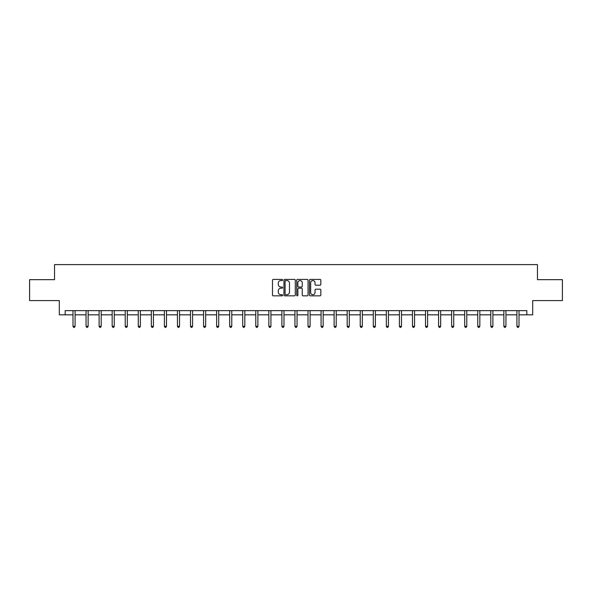 <?xml version="1.0" encoding="UTF-8"?>
<svg xmlns="http://www.w3.org/2000/svg" width="592" height="592" viewBox="0 0 592 592"><rect width="100%" height="100%" fill="white"/><g stroke="black" fill="none" stroke-linecap="round" stroke-linejoin="round"><path stroke-width="0.89" d="M282.606 279.979A0.577 0.577 0 0 0 282.036 279.409L273.304 279.409A0.821 0.821 0 0 0 272.483 280.231L272.483 295.016A0.821 0.821 0 0 0 273.304 295.837L282.036 295.837A0.577 0.577 0 0 0 282.606 295.26A0.577 0.577 0 0 0 282.036 294.69L280.904 294.69A2.627 2.627 0 0 1 278.277 292.056L278.277 290.827A2.627 2.627 0 0 1 280.904 288.2L282.036 288.2A0.577 0.577 0 0 0 282.606 287.623A0.577 0.577 0 0 0 282.036 287.046L280.904 287.046A2.627 2.627 0 0 1 278.277 284.419L278.277 283.183A2.627 2.627 0 0 1 280.904 280.556L282.036 280.556A0.577 0.577 0 0 0 282.606 279.979M320.006 285.196A0.821 0.821 0 0 0 320.827 284.375L320.827 280.231A0.821 0.821 0 0 0 320.006 279.409L310.312 279.409A0.821 0.821 0 0 0 309.49 280.231L309.49 295.016A0.821 0.821 0 0 0 310.312 295.837L320.006 295.837A0.821 0.821 0 0 0 320.827 295.016L320.827 290.006A0.821 0.821 0 0 0 320.006 289.185L315.862 289.185A0.821 0.821 0 0 0 315.04 290.006L315.04 292.492A2.198 2.198 0 0 1 312.842 294.69A2.198 2.198 0 0 1 310.645 292.492L310.645 282.754A2.198 2.198 0 0 1 312.842 280.556A2.198 2.198 0 0 1 315.04 282.754L315.04 284.375A0.821 0.821 0 0 0 315.862 285.196L320.006 285.196M65.172 314.826L65.172 310.637L526.828 310.637L526.828 314.826L532.689 314.826L532.689 300.595L562.4 300.595L562.4 279.668L537.462 279.668L537.462 264.609L54.538 264.609L54.538 279.668L29.6 279.668L29.6 300.595L59.311 300.595L59.311 314.826L72.994 314.826M295.282 280.231A0.821 0.821 0 0 0 294.461 279.409L284.767 279.409A0.821 0.821 0 0 0 283.945 280.231L283.945 295.016A0.821 0.821 0 0 0 284.767 295.837L294.461 295.837A0.821 0.821 0 0 0 295.282 295.016L295.282 280.231M297.539 279.409L307.233 279.409A0.821 0.821 0 0 1 308.055 280.231L308.055 295.016A0.821 0.821 0 0 1 307.233 295.837L303.089 295.837A0.821 0.821 0 0 1 302.26 295.016L302.26 289.022A0.821 0.821 0 0 0 301.439 288.2L298.694 288.2A0.821 0.821 0 0 0 297.872 289.022L297.872 295.26A0.577 0.577 0 0 1 297.295 295.837A0.577 0.577 0 0 1 296.718 295.26L296.718 280.231A0.821 0.821 0 0 1 297.539 279.409M75.088 314.826L86.055 314.826M88.141 314.826L99.108 314.826M101.202 314.826L112.162 314.826M114.256 314.826L125.223 314.826M127.317 314.826L138.276 314.826M140.371 314.826L151.337 314.826M153.424 314.826L164.391 314.826M166.485 314.826L177.445 314.826M179.539 314.826L190.506 314.826M192.592 314.826L203.559 314.826M205.653 314.826L216.613 314.826M218.707 314.826L229.674 314.826M231.768 314.826L242.727 314.826M244.822 314.826L255.788 314.826M257.875 314.826L268.842 314.826M270.936 314.826L281.896 314.826M283.99 314.826L294.957 314.826M297.043 314.826L308.01 314.826M310.104 314.826L321.064 314.826M323.158 314.826L334.125 314.826M336.212 314.826L347.178 314.826M349.273 314.826L360.232 314.826M362.326 314.826L373.293 314.826M375.387 314.826L386.347 314.826M388.441 314.826L399.408 314.826M401.494 314.826L412.461 314.826M414.555 314.826L425.515 314.826M427.609 314.826L438.576 314.826M440.663 314.826L451.629 314.826M453.724 314.826L464.683 314.826M466.777 314.826L477.744 314.826M479.838 314.826L490.798 314.826M492.892 314.826L503.859 314.826M505.945 314.826L516.912 314.826M519.006 314.826L526.828 314.826M285.67 280.556A0.577 0.577 0 0 0 285.092 281.133L285.092 294.113A0.577 0.577 0 0 0 285.67 294.69L286.861 294.69A2.627 2.627 0 0 0 289.488 292.056L289.488 283.183A2.627 2.627 0 0 0 286.861 280.556L285.67 280.556M302.26 282.798A2.198 2.198 0 0 0 300.07 280.601A2.198 2.198 0 0 0 297.872 282.798L297.872 286.225A0.821 0.821 0 0 0 298.694 287.046L301.439 287.046A0.821 0.821 0 0 0 302.26 286.225L302.26 282.798M75.199 310.637L75.147 310.763A0.836 0.836 0 0 0 75.088 311.074L75.088 326.303L72.994 326.303L72.994 311.074A0.836 0.836 0 0 0 72.934 310.763L72.883 310.637M75.088 326.303L74.459 327.391L73.623 327.391L72.994 326.303M88.252 310.637L88.208 310.763A0.836 0.836 0 0 0 88.141 311.074L88.141 326.303L86.055 326.303L86.055 311.074A0.836 0.836 0 0 0 85.988 310.763L85.944 310.637M88.141 326.303L87.52 327.391L86.676 327.391L86.055 326.303M101.313 310.637L101.262 310.763A0.836 0.836 0 0 0 101.202 311.074L101.202 326.303L99.108 326.303L99.108 311.074A0.836 0.836 0 0 0 99.049 310.763L98.997 310.637M101.202 326.303L100.573 327.391L99.737 327.391L99.108 326.303M114.367 310.637L114.315 310.763A0.836 0.836 0 0 0 114.256 311.074L114.256 326.303L112.162 326.303L112.162 311.074A0.836 0.836 0 0 0 112.103 310.763L112.058 310.637M114.256 326.303L113.627 327.391L112.791 327.391L112.162 326.303M127.421 310.637L127.376 310.763A0.836 0.836 0 0 0 127.317 311.074L127.317 326.303L125.223 326.303L125.223 311.074A0.836 0.836 0 0 0 125.164 310.763L125.112 310.637M127.317 326.303L126.688 327.391L125.852 327.391L125.223 326.303M140.482 310.637L140.43 310.763A0.836 0.836 0 0 0 140.371 311.074L140.371 326.303L138.276 326.303L138.276 311.074A0.836 0.836 0 0 0 138.217 310.763L138.165 310.637M140.371 326.303L139.742 327.391L138.905 327.391L138.276 326.303M153.535 310.637L153.483 310.763A0.836 0.836 0 0 0 153.424 311.074L153.424 326.303L151.337 326.303L151.337 311.074A0.836 0.836 0 0 0 151.271 310.763L151.226 310.637M153.424 326.303L152.795 327.391L151.959 327.391L151.337 326.303M166.589 310.637L166.544 310.763A0.836 0.836 0 0 0 166.485 311.074L166.485 326.303L164.391 326.303L164.391 311.074A0.836 0.836 0 0 0 164.332 310.763L164.28 310.637M166.485 326.303L165.856 327.391L165.02 327.391L164.391 326.303M179.65 310.637L179.598 310.763A0.836 0.836 0 0 0 179.539 311.074L179.539 326.303L177.445 326.303L177.445 311.074A0.836 0.836 0 0 0 177.385 310.763L177.334 310.637M179.539 326.303L178.91 327.391L178.074 327.391L177.445 326.303M192.703 310.637L192.659 310.763A0.836 0.836 0 0 0 192.592 311.074L192.592 326.303L190.506 326.303L190.506 311.074A0.836 0.836 0 0 0 190.439 310.763L190.395 310.637M192.592 326.303L191.971 327.391L191.127 327.391L190.506 326.303M205.764 310.637L205.713 310.763A0.836 0.836 0 0 0 205.653 311.074L205.653 326.303L203.559 326.303L203.559 311.074A0.836 0.836 0 0 0 203.5 310.763L203.448 310.637M205.653 326.303L205.024 327.391L204.188 327.391L203.559 326.303M218.818 310.637L218.766 310.763A0.836 0.836 0 0 0 218.707 311.074L218.707 326.303L216.613 326.303L216.613 311.074A0.836 0.836 0 0 0 216.554 310.763L216.509 310.637M218.707 326.303L218.078 327.391L217.242 327.391L216.613 326.303M231.872 310.637L231.827 310.763A0.836 0.836 0 0 0 231.768 311.074L231.768 326.303L229.674 326.303L229.674 311.074A0.836 0.836 0 0 0 229.615 310.763L229.563 310.637M231.768 326.303L231.139 327.391L230.303 327.391L229.674 326.303M244.933 310.637L244.881 310.763A0.836 0.836 0 0 0 244.822 311.074L244.822 326.303L242.727 326.303L242.727 311.074A0.836 0.836 0 0 0 242.668 310.763L242.616 310.637M244.822 326.303L244.193 327.391L243.356 327.391L242.727 326.303M257.986 310.637L257.934 310.763A0.836 0.836 0 0 0 257.875 311.074L257.875 326.303L255.788 326.303L255.788 311.074A0.836 0.836 0 0 0 255.722 310.763L255.677 310.637M257.875 326.303L257.246 327.391L256.41 327.391L255.788 326.303M271.04 310.637L270.995 310.763A0.836 0.836 0 0 0 270.936 311.074L270.936 326.303L268.842 326.303L268.842 311.074A0.836 0.836 0 0 0 268.783 310.763L268.731 310.637M270.936 326.303L270.307 327.391L269.471 327.391L268.842 326.303M284.101 310.637L284.049 310.763A0.836 0.836 0 0 0 283.99 311.074L283.99 326.303L281.896 326.303L281.896 311.074A0.836 0.836 0 0 0 281.836 310.763L281.785 310.637M283.99 326.303L283.361 327.391L282.525 327.391L281.896 326.303M297.154 310.637L297.11 310.763A0.836 0.836 0 0 0 297.043 311.074L297.043 326.303L294.957 326.303L294.957 311.074A0.836 0.836 0 0 0 294.89 310.763L294.846 310.637M297.043 326.303L296.422 327.391L295.578 327.391L294.957 326.303M310.215 310.637L310.164 310.763A0.836 0.836 0 0 0 310.104 311.074L310.104 326.303L308.01 326.303L308.01 311.074A0.836 0.836 0 0 0 307.951 310.763L307.899 310.637M310.104 326.303L309.475 327.391L308.639 327.391L308.01 326.303M323.269 310.637L323.217 310.763A0.836 0.836 0 0 0 323.158 311.074L323.158 326.303L321.064 326.303L321.064 311.074A0.836 0.836 0 0 0 321.005 310.763L320.96 310.637M323.158 326.303L322.529 327.391L321.693 327.391L321.064 326.303M336.323 310.637L336.278 310.763A0.836 0.836 0 0 0 336.212 311.074L336.212 326.303L334.125 326.303L334.125 311.074A0.836 0.836 0 0 0 334.066 310.763L334.014 310.637M336.212 326.303L335.59 327.391L334.754 327.391L334.125 326.303M349.384 310.637L349.332 310.763A0.836 0.836 0 0 0 349.273 311.074L349.273 326.303L347.178 326.303L347.178 311.074A0.836 0.836 0 0 0 347.119 310.763L347.067 310.637M349.273 326.303L348.644 327.391L347.807 327.391L347.178 326.303M362.437 310.637L362.385 310.763A0.836 0.836 0 0 0 362.326 311.074L362.326 326.303L360.232 326.303L360.232 311.074A0.836 0.836 0 0 0 360.173 310.763L360.128 310.637M362.326 326.303L361.697 327.391L360.861 327.391L360.232 326.303M375.491 310.637L375.446 310.763A0.836 0.836 0 0 0 375.387 311.074L375.387 326.303L373.293 326.303L373.293 311.074A0.836 0.836 0 0 0 373.234 310.763L373.182 310.637M375.387 326.303L374.758 327.391L373.922 327.391L373.293 326.303M388.552 310.637L388.5 310.763A0.836 0.836 0 0 0 388.441 311.074L388.441 326.303L386.347 326.303L386.347 311.074A0.836 0.836 0 0 0 386.287 310.763L386.236 310.637M388.441 326.303L387.812 327.391L386.976 327.391L386.347 326.303M401.605 310.637L401.561 310.763A0.836 0.836 0 0 0 401.494 311.074L401.494 326.303L399.408 326.303L399.408 311.074A0.836 0.836 0 0 0 399.341 310.763L399.297 310.637M401.494 326.303L400.873 327.391L400.029 327.391L399.408 326.303M414.666 310.637L414.615 310.763A0.836 0.836 0 0 0 414.555 311.074L414.555 326.303L412.461 326.303L412.461 311.074A0.836 0.836 0 0 0 412.402 310.763L412.35 310.637M414.555 326.303L413.926 327.391L413.09 327.391L412.461 326.303M427.72 310.637L427.668 310.763A0.836 0.836 0 0 0 427.609 311.074L427.609 326.303L425.515 326.303L425.515 311.074A0.836 0.836 0 0 0 425.456 310.763L425.411 310.637M427.609 326.303L426.98 327.391L426.144 327.391L425.515 326.303M440.774 310.637L440.729 310.763A0.836 0.836 0 0 0 440.663 311.074L440.663 326.303L438.576 326.303L438.576 311.074A0.836 0.836 0 0 0 438.517 310.763L438.465 310.637M440.663 326.303L440.041 327.391L439.205 327.391L438.576 326.303M453.835 310.637L453.783 310.763A0.836 0.836 0 0 0 453.724 311.074L453.724 326.303L451.629 326.303L451.629 311.074A0.836 0.836 0 0 0 451.57 310.763L451.518 310.637M453.724 326.303L453.095 327.391L452.258 327.391L451.629 326.303M466.888 310.637L466.836 310.763A0.836 0.836 0 0 0 466.777 311.074L466.777 326.303L464.683 326.303L464.683 311.074A0.836 0.836 0 0 0 464.624 310.763L464.579 310.637M466.777 326.303L466.148 327.391L465.312 327.391L464.683 326.303M479.942 310.637L479.897 310.763A0.836 0.836 0 0 0 479.838 311.074L479.838 326.303L477.744 326.303L477.744 311.074A0.836 0.836 0 0 0 477.685 310.763L477.633 310.637M479.838 326.303L479.209 327.391L478.373 327.391L477.744 326.303M493.003 310.637L492.951 310.763A0.836 0.836 0 0 0 492.892 311.074L492.892 326.303L490.798 326.303L490.798 311.074A0.836 0.836 0 0 0 490.738 310.763L490.687 310.637M492.892 326.303L492.263 327.391L491.427 327.391L490.798 326.303M506.056 310.637L506.012 310.763A0.836 0.836 0 0 0 505.945 311.074L505.945 326.303L503.859 326.303L503.859 311.074A0.836 0.836 0 0 0 503.792 310.763L503.748 310.637M505.945 326.303L505.324 327.391L504.48 327.391L503.859 326.303M519.117 310.637L519.066 310.763A0.836 0.836 0 0 0 519.006 311.074L519.006 326.303L516.912 326.303L516.912 311.074A0.836 0.836 0 0 0 516.853 310.763L516.801 310.637M519.006 326.303L518.377 327.391L517.541 327.391L516.912 326.303"/></g></svg>

